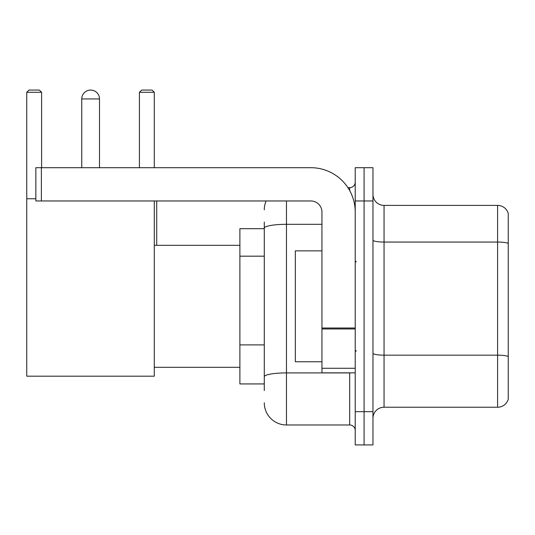 <?xml version="1.0" encoding="UTF-8"?>
<svg xmlns="http://www.w3.org/2000/svg" width="535" height="535" viewBox="0 0 535 535"><rect width="100%" height="100%" fill="white"/><g stroke="black" fill="none" stroke-linecap="round" stroke-linejoin="round"><path stroke-width="0.8" d="M264.283 390.59L264.283 228.164L264.283 228.686L239.887 228.686L239.887 383.936L264.283 383.936M355.22 411.662L355.22 444.933L364.088 444.933L364.088 411.662L364.088 444.933L372.962 444.933L372.962 411.662L364.088 411.662L364.088 200.966L364.088 411.662L355.22 411.662L355.22 200.966L364.088 200.966L364.088 167.696L364.088 200.966L372.962 200.966L372.962 411.662M372.962 200.966L372.962 167.696L355.22 167.696L355.22 200.966M286.466 200.966L286.466 424.971L349.669 424.971L349.669 372.848M347.904 187.658L349.669 187.658A5.544 5.544 0 0 0 355.22 182.114M264.283 380.612L264.283 376.76A22.176 3.852 180 0 1 286.466 372.908L349.669 372.908A5.544 0.963 0 0 0 351.595 372.848M321.95 224.312L286.466 224.312A22.176 3.852 180 0 0 264.283 228.164L264.283 222.032M355.22 430.514A5.544 5.544 0 0 0 349.669 424.971M264.283 209.834A22.176 22.176 0 0 1 266.136 200.966M286.466 424.971A22.176 22.176 0 0 1 264.283 402.788M372.962 418.316A11.088 11.088 0 0 1 384.05 407.229L497.603 407.229L497.603 205.4L384.05 205.4A11.088 11.088 0 0 1 372.962 194.312A11.088 11.088 0 0 0 384.05 205.4L384.05 407.229M508.25 213.385A11.088 11.088 0 0 0 497.603 205.4A11.088 11.088 0 0 1 508.25 213.385L508.25 399.244A11.088 11.088 0 0 1 497.603 407.229M508.25 243.592L508.25 356.551A11.088 1.926 180 0 0 497.603 355.166L384.05 355.166A11.088 1.926 -0 0 1 372.962 353.24M81.755 98.942A8.874 8.874 0 0 1 90.622 90.067A8.874 8.874 0 0 1 99.497 98.942L81.755 98.942L81.755 167.696M99.497 167.696L99.497 98.942M154.281 200.966L154.281 376.179L26.75 376.179L26.75 92.287L28.97 90.067L39.389 90.067L41.61 92.287L26.75 92.287M41.61 167.696L41.61 92.287M26.75 198.746L35.845 198.746M154.281 92.287L139.421 92.287L141.635 90.067L152.06 90.067L154.281 92.287L154.281 167.696M139.421 92.287L139.421 167.696M88.415 90.348A7.209 7.209 0 0 1 90.402 90.067A7.209 7.209 0 0 1 90.509 90.074M355.22 372.848L321.95 372.848L321.95 328.008L355.22 328.008M355.22 212.054A44.358 44.358 0 0 0 310.862 167.696L41.389 167.696L41.389 200.966L310.862 200.966A11.088 11.088 0 0 1 321.95 212.054L321.95 328.008M41.389 200.966L35.845 200.966L35.845 167.696L41.389 167.696M321.95 250.868L295.333 250.868L295.333 361.76L321.95 361.76M264.283 256.178L239.887 256.178M264.283 344.894L239.887 344.894M349.669 190.58L349.669 187.658M508.25 243.438A11.088 1.926 180 0 0 497.603 242.054L384.05 242.054A11.088 1.926 0 0 1 372.962 240.128M355.22 328.971L321.95 328.971M321.95 368.267L355.22 368.267M154.281 367.304L239.887 367.304M154.281 245.324L239.887 245.324M156.715 245.324L156.715 200.966M356.323 261.956L355.22 260.846M356.323 350.672L355.22 351.776"/></g></svg>

